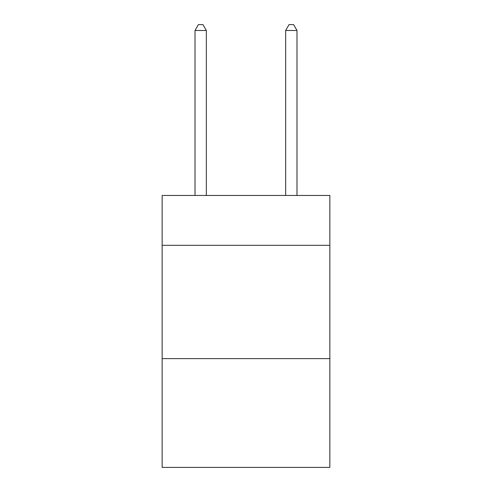 <?xml version="1.0" encoding="UTF-8"?>
<svg xmlns="http://www.w3.org/2000/svg" width="492" height="492" viewBox="0 0 492 492"><rect width="100%" height="100%" fill="white"/><g stroke="black" fill="none" stroke-linecap="round" stroke-linejoin="round"><path stroke-width="0.74" d="M329.849 245.317L329.849 195.465L162.151 195.465L162.151 245.317L329.849 245.317L329.849 467.4L162.151 467.4L162.151 245.317M329.849 358.625L162.151 358.625M206.345 195.465L206.345 30.492L195.01 30.492L195.01 195.465M195.01 30.492L198.411 24.6L202.944 24.6L206.345 30.492M296.99 195.465L296.99 30.492L285.655 30.492L285.655 195.465M285.655 30.492L289.056 24.6L293.589 24.6L296.99 30.492"/></g></svg>
